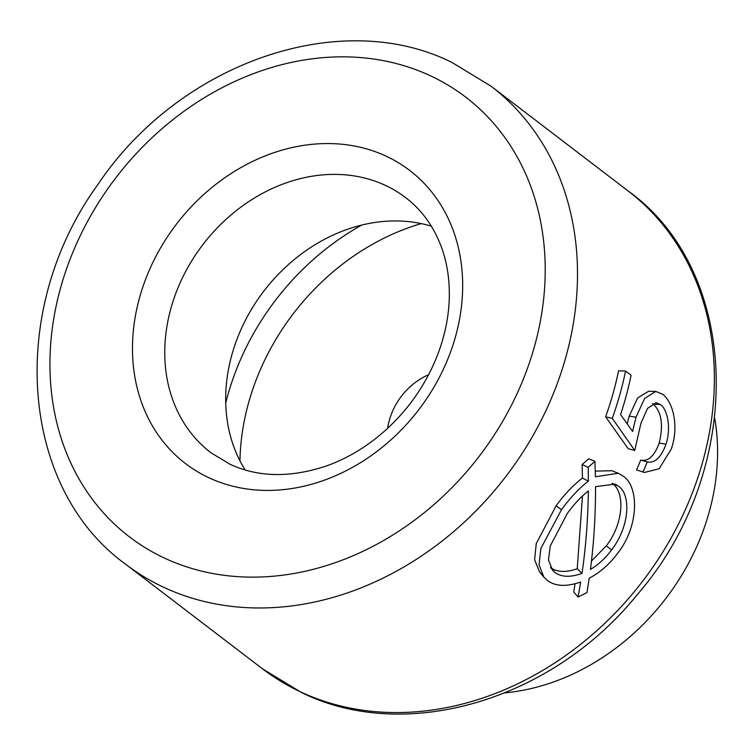 <?xml version="1.0" encoding="UTF-8"?>
<svg xmlns="http://www.w3.org/2000/svg" width="755" height="755" viewBox="0 0 755 755"><rect width="100%" height="100%" fill="white"/><g stroke="black" fill="none" stroke-linecap="round" stroke-linejoin="round"><path stroke-width="1.13" d="M431.35 226.207A160.447 132.701 -52.6 0 0 263.797 291.175A160.447 132.701 -52.6 0 0 245.12 469.921M578.085 597.026L580.699 582.011C566.288 586.975 555.133 586.409 547.215 580.302L543.902 577.16L539.032 564.834L540.91 548.394L561.494 509.691C569.987 498.017 578.943 488.494 588.381 481.114L588.192 467.307L594.94 461.352L595.412 476.773L618.232 473.253L623.13 476.094C638.89 486.277 639.362 525.404 617.939 552.943C609.785 563.957 600.225 572.384 589.24 578.207L586.975 592.618L578.085 597.026L573.706 591.977L575.074 583.785M541.901 574.291L539.542 571.922L534.615 559.729L536.258 543.591L556.114 505.812C564.381 494.44 573.158 485.201 582.445 478.085L582.105 464.523L588.758 458.776L594.94 461.352M595.28 471.139L611.861 470.733L618.232 473.253M627.188 423.838L629.208 416.109L637.654 397.961L648.611 391.241L655.765 391.439L662.635 394.223C672.941 402 679.274 425.801 671.299 449.008L659.124 468.77L644.355 472.479L636.559 469.912A300.849 248.82 -52.6 0 0 640.712 460.106C648.29 461.692 654.453 456.001 659.2 443.034C663.56 425.018 661.588 412.032 653.302 404.076L652.528 403.557M644.355 472.479L636.559 469.912M642.986 471.998A308.87 255.454 -52.6 0 0 647.252 461.928C654.812 463.476 661.059 457.568 665.976 444.204C671.233 428.793 667.798 409.399 660.285 404.482L656.086 402.717L647.516 408.417L640.938 423.272L634.738 450.48L628.188 448.697L605.614 416.836A300.849 248.82 -52.6 0 0 618.553 370.79L625.565 371.045L631.086 375.254A308.87 255.454 -52.6 0 1 620.563 414.523L632.586 431.482L636.003 417.194L629.208 416.109M504.953 692.873A217.638 180.001 -52.6 0 0 714.74 418.336M428.642 374.688A60.173 49.764 -52.6 0 0 387.674 428.302M561.494 509.691L556.114 505.812M588.381 481.114L582.445 478.085M588.192 467.307L582.105 464.523M590.438 569.402C598.479 564.655 605.548 558.124 611.616 549.829C629.302 527.16 631.642 494.836 618.241 485.994L615.155 484.134L595.535 486.645C595.582 515.448 593.883 543.034 590.438 569.402M588.353 490.995C580.869 496.828 573.866 504.321 567.326 513.466L550.263 545.969L548.47 560.05L552.622 570.308L554.972 572.479C561.475 577.207 570.478 577.518 581.982 573.404C585.833 547.215 587.956 519.751 588.353 490.995M581.982 573.404L577.226 568.751C565.92 572.677 557.001 572.271 550.499 567.534L554.972 572.479M577.226 568.751L582.464 495.978M591.458 561.031L606.256 545.922L611.616 549.829M606.256 545.922C623.545 523.866 625.442 492.071 612.126 483.285L618.241 485.994M636.003 417.194L644.647 398.432L655.765 391.439M647.252 461.928L640.712 460.106M665.976 444.204L659.2 443.034M660.285 404.482L653.302 404.076M634.738 450.48L612.277 418.317L605.614 416.836M612.277 418.317A308.87 255.454 -52.6 0 0 625.565 371.045M385.73 185.551A160.447 132.701 -52.6 0 0 194.705 256.171A160.447 132.701 -52.6 0 0 210.9 452.698L229.558 464.032C257.889 477.368 290.165 478.009 326.405 465.967C343.629 459.823 360.003 450.716 375.537 438.636C402.217 417.496 422.224 391.269 435.559 359.956C443.78 340.118 448.319 320.318 449.197 300.565C449.961 280.973 447.319 263.023 441.269 246.706C433.53 226.207 421.686 209.881 405.746 197.716A160.447 132.701 -52.6 0 0 385.73 185.551M208.55 477.585A184.522 152.604 -52.6 0 0 436.607 382.483A184.522 152.604 -52.6 0 0 386.598 156.389A184.522 152.604 -52.6 0 0 158.541 251.49A184.522 152.604 -52.6 0 0 208.55 477.585M163.184 587.05A300.849 248.82 -52.6 0 0 521.346 454.642A300.849 248.82 -52.6 0 0 490.986 86.155L452.113 62.533C340.514 6.616 179.407 62.656 97.744 184.72C6.984 309.899 19.545 487.683 125.66 564.249A300.849 248.82 -52.6 0 0 163.184 587.05M164.043 557.888A276.783 228.916 -52.6 0 0 506.124 415.241A276.783 228.916 -52.6 0 0 431.105 76.095A276.783 228.916 -52.6 0 0 89.024 218.742A276.783 228.916 -52.6 0 0 164.043 557.888M627.867 190.751C742.165 272.432 746.006 469.978 636.956 595.006C551.556 700.782 404.888 743.779 301.415 692.467L262.542 668.845A300.849 248.82 -52.6 0 0 300.056 691.637A300.849 248.82 -52.6 0 0 658.228 559.228A300.849 248.82 -52.6 0 0 627.867 190.751L490.986 86.155M361.758 225.056A240.675 199.056 -52.6 0 0 225.726 403.076M421.243 223.603A224.631 185.787 -52.6 0 0 239.958 460.852M262.542 668.845L125.66 564.249M539.542 571.922L543.902 577.16"/></g></svg>
